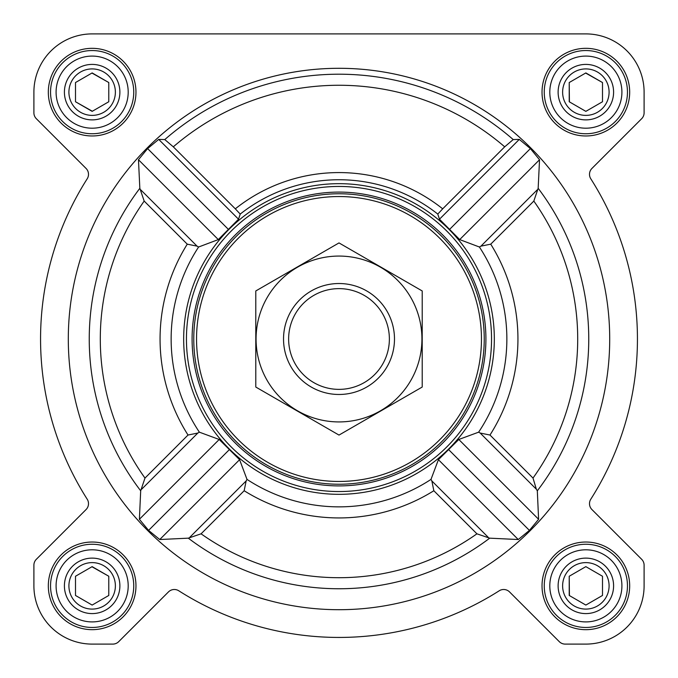 <?xml version="1.0" encoding="UTF-8"?>
<svg xmlns="http://www.w3.org/2000/svg" width="678" height="678" viewBox="0 0 678 678"><rect width="100%" height="100%" fill="white"/><g stroke="black" fill="none" stroke-linecap="round" stroke-linejoin="round"><path stroke-width="1.02" d="M199.374 432.174L197.832 433.039L188.018 435.039A178.933 178.933 0 0 1 187.264 244.165L197.052 246.139L198.595 247.012A167.856 167.856 0 0 0 199.374 432.174L219.206 439.48L239.588 459.692L247.012 479.405L246.139 480.948L244.165 490.736L201.078 533.823A238.698 238.698 0 0 0 476.922 533.823L489.702 538.163L518.263 539.535L529.408 530.391L538.603 519.289L537.315 490.813L536.349 489.219L480.168 433.039L489.982 435.039A178.933 178.933 0 0 0 490.736 244.165L480.948 246.139L479.405 247.012L459.692 239.588L439.48 219.206L437.776 214.078A159.254 159.254 0 0 0 240.224 214.078L235.308 208.832A166.415 166.415 0 0 1 442.692 208.832L437.776 214.078M609.708 339A270.708 270.708 0 0 0 203.646 104.565A270.708 270.708 0 0 0 203.646 573.435A270.708 270.708 0 0 0 609.708 339M536.349 489.219L533.01 478.066A238.698 238.698 0 0 0 533.823 201.078L538.163 188.298L539.535 159.737L530.391 148.592L519.289 139.397L513.204 139.575L504.695 146.829L442.692 208.832M235.308 208.832L173.305 146.829L164.796 139.575L158.711 139.397L147.609 148.592L138.465 159.737L139.838 188.298L144.177 201.078A238.698 238.698 0 0 0 144.99 478.066L140.685 490.813L139.397 519.289L148.592 530.391L159.737 539.535L188.298 538.163L201.078 533.823M209.078 253.877A155.321 155.321 0 0 0 294.583 487.838A155.321 155.321 0 0 0 494.321 339A155.321 155.321 0 0 0 209.078 253.877M480.168 433.039L478.626 432.174L458.794 439.48L438.412 459.692L430.988 479.405L431.861 480.948L433.835 490.736L476.922 533.823M198.595 247.012L218.308 239.588L238.52 219.206L240.224 214.078M48.324 92.149A43.824 43.824 0 0 1 114.057 54.198A43.824 43.824 0 0 1 114.057 130.1A43.824 43.824 0 0 1 48.324 92.149M48.324 585.851A43.824 43.824 0 0 1 114.057 547.9A43.824 43.824 0 0 1 114.057 623.802A43.824 43.824 0 0 1 48.324 585.851M542.027 585.851A43.824 43.824 0 0 1 607.768 547.9A43.824 43.824 0 0 1 607.768 623.802A43.824 43.824 0 0 1 542.027 585.851M542.027 92.149A43.824 43.824 0 0 1 607.768 54.198A43.824 43.824 0 0 1 607.768 130.1A43.824 43.824 0 0 1 542.027 92.149M33.9 92.149L33.9 112.828A8.322 8.322 0 0 0 36.341 118.709L86.064 168.441A8.322 8.322 0 0 1 87.208 178.789A298.447 298.447 0 0 0 87.208 499.211A8.322 8.322 0 0 1 86.064 509.559L36.341 559.291A8.322 8.322 0 0 0 33.9 565.172L33.9 585.851A58.249 58.249 0 0 0 92.149 644.1L112.828 644.1A8.322 8.322 0 0 0 118.709 641.659L168.441 591.936A8.322 8.322 0 0 1 178.789 590.792A298.447 298.447 0 0 0 499.211 590.792A8.322 8.322 0 0 1 509.559 591.936L559.291 641.659A8.322 8.322 0 0 0 565.172 644.1L585.851 644.1A58.249 58.249 0 0 0 644.1 585.851L644.1 565.172A8.322 8.322 0 0 0 641.659 559.291L591.936 509.559A8.322 8.322 0 0 1 590.792 499.211A298.447 298.447 0 0 0 590.792 178.789A8.322 8.322 0 0 1 591.936 168.441L641.659 118.709A8.322 8.322 0 0 0 644.1 112.828L644.1 92.149A58.249 58.249 0 0 0 585.851 33.9L92.149 33.9A58.249 58.249 0 0 0 33.9 92.149L33.9 112.828M87.208 178.789A8.322 8.322 0 0 0 86.064 168.441M86.064 509.559L36.341 559.291M33.9 565.172L33.9 585.851M92.149 644.1L112.828 644.1M178.789 590.792A8.322 8.322 0 0 0 168.441 591.936M509.559 591.936L559.291 641.659M565.172 644.1L585.851 644.1M644.1 585.851L644.1 565.172M591.936 168.441L641.659 118.709M644.1 112.828L644.1 92.149M585.851 33.9L452.59 33.9M336.347 33.9L92.149 33.9M218.308 239.588L138.465 159.737M228.367 229.35L147.609 148.592M238.52 219.206L158.711 139.397M529.408 530.391L448.65 449.633M538.603 519.289L458.794 439.48M518.263 539.535L438.412 459.692M519.289 139.397L439.48 219.206M539.535 159.737L459.692 239.588M530.391 148.592L449.633 229.35M219.206 439.48L139.397 519.289M229.35 449.633L148.592 530.391M239.588 459.692L159.737 539.535M196.544 339A142.456 142.456 0 0 1 410.232 215.629A142.456 142.456 0 0 1 410.232 462.371A142.456 142.456 0 0 1 196.544 339M193.772 339A145.228 145.228 0 0 1 411.614 213.223A145.228 145.228 0 0 1 411.614 464.777A145.228 145.228 0 0 1 193.772 339M192.094 339A146.906 146.906 0 0 1 412.453 211.773A146.906 146.906 0 0 1 412.453 466.227A146.906 146.906 0 0 1 192.094 339M186.45 339A152.55 152.55 0 0 1 415.275 206.892A152.55 152.55 0 0 1 415.275 471.108A152.55 152.55 0 0 1 186.45 339M549.799 92.149A36.061 36.061 0 0 1 603.886 60.918A36.061 36.061 0 0 1 603.886 123.371A36.061 36.061 0 0 1 549.799 92.149M558.121 92.149A27.739 27.739 0 0 1 599.725 68.122A27.739 27.739 0 0 1 599.725 116.167A27.739 27.739 0 0 1 558.121 92.149M544.248 92.149A41.604 41.604 0 0 1 606.657 56.113A41.604 41.604 0 0 1 606.657 128.176A41.604 41.604 0 0 1 544.248 92.149M56.088 92.149A36.061 36.061 0 0 1 110.175 60.918A36.061 36.061 0 0 1 110.175 123.371A36.061 36.061 0 0 1 56.088 92.149M64.41 92.149A27.739 27.739 0 0 1 106.014 68.122A27.739 27.739 0 0 1 106.014 116.167A27.739 27.739 0 0 1 64.41 92.149M50.545 92.149A41.604 41.604 0 0 1 112.946 56.113A41.604 41.604 0 0 1 112.946 128.176A41.604 41.604 0 0 1 50.545 92.149M56.088 585.851A36.061 36.061 0 0 1 110.175 554.629A36.061 36.061 0 0 1 110.175 617.082A36.061 36.061 0 0 1 56.088 585.851M64.41 585.851A27.739 27.739 0 0 1 106.014 561.833A27.739 27.739 0 0 1 106.014 609.878A27.739 27.739 0 0 1 64.41 585.851M50.545 585.851A41.604 41.604 0 0 1 112.946 549.824A41.604 41.604 0 0 1 112.946 621.887A41.604 41.604 0 0 1 50.545 585.851M549.799 585.851A36.061 36.061 0 0 1 603.886 554.629A36.061 36.061 0 0 1 603.886 617.082A36.061 36.061 0 0 1 549.799 585.851M558.121 585.851A27.739 27.739 0 0 1 599.725 561.833A27.739 27.739 0 0 1 599.725 609.878A27.739 27.739 0 0 1 558.121 585.851M544.248 585.851A41.604 41.604 0 0 1 606.657 549.824A41.604 41.604 0 0 1 606.657 621.887A41.604 41.604 0 0 1 544.248 585.851M562.621 92.149A23.23 23.23 0 0 1 597.471 72.029A23.23 23.23 0 0 1 597.471 112.268A23.23 23.23 0 0 1 562.621 92.149M569.215 82.538L569.215 101.751L585.851 111.362L602.496 101.751L602.496 82.538L585.851 72.927L569.215 82.538L569.41 101.87M602.496 101.751L602.496 82.538L585.656 73.046M562.621 585.851A23.23 23.23 0 0 1 597.471 565.732A23.23 23.23 0 0 1 597.471 605.971A23.23 23.23 0 0 1 562.621 585.851M602.496 595.462L602.496 576.249L585.851 566.639L569.215 576.249L569.215 595.462L585.851 605.073L602.496 595.462L602.496 576.249L585.851 566.639L569.215 576.249L569.41 595.572M68.91 585.851A23.23 23.23 0 0 1 103.759 565.732A23.23 23.23 0 0 1 103.759 605.971A23.23 23.23 0 0 1 68.91 585.851M75.504 576.249L75.504 595.462L92.149 605.073L108.785 595.462L108.785 576.249L92.149 566.639L75.504 576.249L75.504 595.462L92.149 605.073L108.785 595.462L108.785 576.249L91.945 566.749M68.91 92.149A23.23 23.23 0 0 1 103.759 72.029A23.23 23.23 0 0 1 103.759 112.268A23.23 23.23 0 0 1 68.91 92.149M75.504 82.538L75.504 101.751L92.149 111.362L108.785 101.751L108.785 82.538L92.149 72.927L75.504 82.538L75.504 101.751L92.344 111.251M108.785 101.751L108.785 82.538L91.945 73.046M288.633 339A50.367 50.367 0 0 1 364.188 295.379A50.367 50.367 0 0 1 364.188 382.621A50.367 50.367 0 0 1 288.633 339M283.531 339A55.469 55.469 0 0 1 366.739 290.955A55.469 55.469 0 0 1 366.739 387.045A55.469 55.469 0 0 1 283.531 339M255.792 290.955L255.792 387.045L339 435.081L422.208 387.045L422.208 290.955L339 242.919L255.792 290.955M339 421.928A82.928 82.928 0 0 0 410.817 297.532A82.928 82.928 0 0 0 267.183 297.532A82.928 82.928 0 0 0 339 421.928M537.315 490.813A249.75 249.75 0 0 0 538.163 188.298M164.796 139.575A264.801 264.801 0 0 1 513.204 139.575M139.838 188.298A249.75 249.75 0 0 0 140.685 490.813M188.298 538.163A249.75 249.75 0 0 0 489.702 538.163M247.012 479.405A167.856 167.856 0 0 0 430.988 479.405M478.626 432.174A167.856 167.856 0 0 0 479.405 247.012M173.305 146.829A253.75 253.75 0 0 1 504.695 146.829M533.823 201.078L490.736 244.165M533.01 478.066L489.982 435.039M188.018 435.039L144.99 478.066M187.264 244.165L144.177 201.078M244.165 490.736A178.933 178.933 0 0 0 433.835 490.736M197.052 246.139L140.812 189.899M488.101 537.188L431.861 480.948M537.188 189.899L480.948 246.139M197.832 433.039L141.651 489.219M246.139 480.948L189.899 537.188"/></g></svg>
